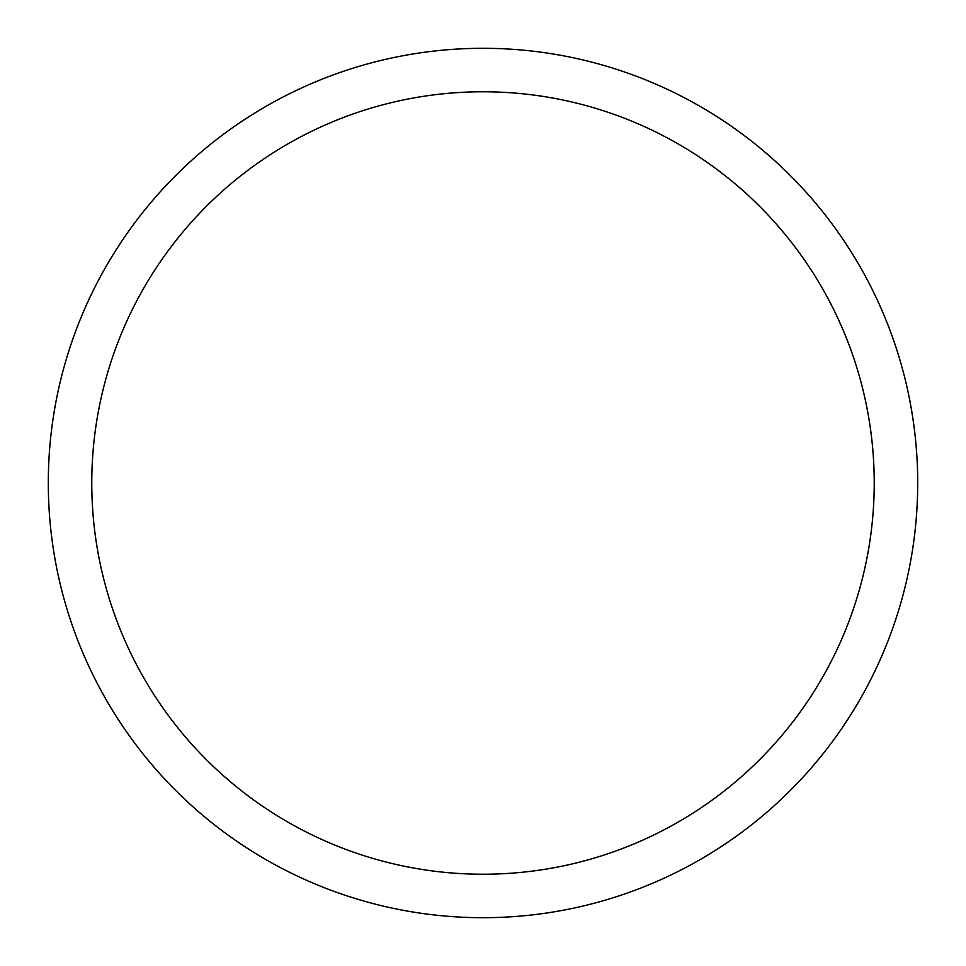<?xml version="1.0" encoding="UTF-8"?>
<svg xmlns="http://www.w3.org/2000/svg" width="966" height="966" viewBox="0 0 966 966"><rect width="100%" height="100%" fill="white"/><g stroke="black" fill="none" stroke-linecap="round" stroke-linejoin="round"><path stroke-width="1.45" d="M483 48.3A434.7 434.7 0 0 1 917.7 483A434.7 434.7 0 0 1 483 917.7A434.7 434.7 0 0 1 48.3 483A434.7 434.7 0 0 1 483 48.3M483 91.77A391.23 391.23 0 0 1 874.23 483A391.23 391.23 0 0 1 483 874.23A391.23 391.23 0 0 1 91.77 483A391.23 391.23 0 0 1 483 91.77"/></g></svg>
